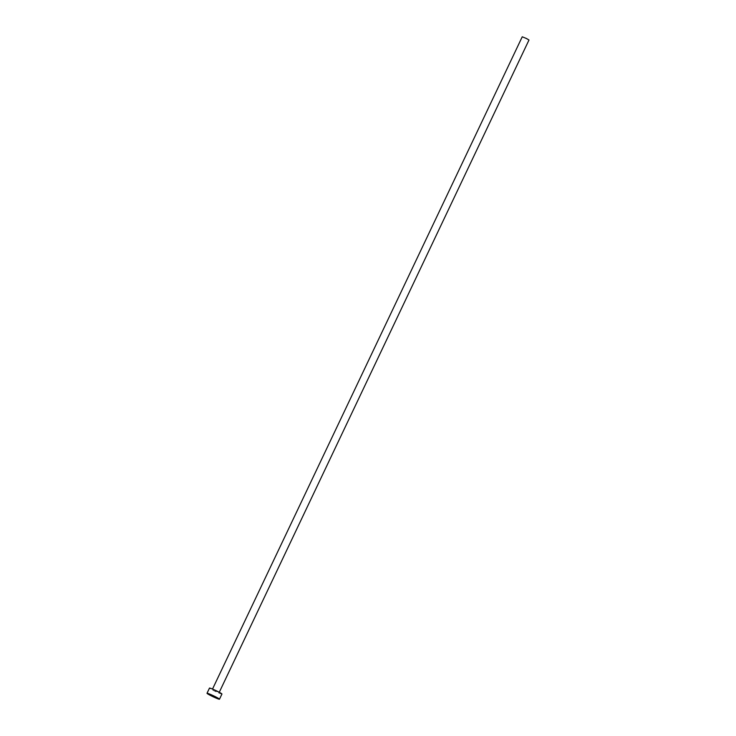 <?xml version="1.0" encoding="UTF-8"?>
<svg xmlns="http://www.w3.org/2000/svg" width="736" height="736" viewBox="0 0 736 736"><rect width="100%" height="100%" fill="white"/><g stroke="black" fill="none" stroke-linecap="round" stroke-linejoin="round"><path stroke-width="0.55" stroke-dasharray="3.68 2.76" d="M528.991 40.011L522.238 36.8M221.941 694.02A6.9 0.515 25.4 0 1 214.231 690.92A6.9 0.515 25.4 0 1 209.475 688.105M219.273 692.272L214.857 690.984L216.55 691.141L212.428 689.246L219.181 692.456L212.52 689.062"/><path stroke-width="1.1" d="M212.52 689.062L522.238 36.8L526.406 38.474L528.991 40.011L219.273 692.272M207.009 693.284L209.475 688.105A6.9 0.515 25.4 0 1 217.175 691.196A6.9 0.515 25.4 0 1 221.941 694.02L219.484 699.2A6.9 0.515 25.4 0 1 211.775 696.1A6.9 0.515 25.4 0 1 207.009 693.284A6.9 0.515 25.4 0 1 214.719 696.376A6.9 0.515 25.4 0 1 219.484 699.2"/></g></svg>
